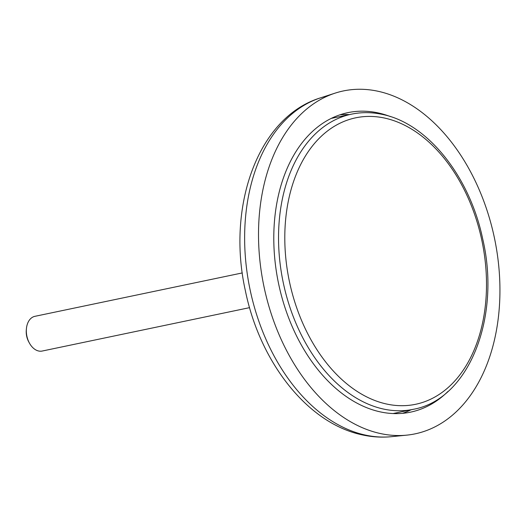 <?xml version="1.0" encoding="UTF-8"?>
<svg xmlns="http://www.w3.org/2000/svg" width="526" height="526" viewBox="0 0 526 526"><rect width="100%" height="100%" fill="white"/><g stroke="black" fill="none" stroke-linecap="round" stroke-linejoin="round"><path stroke-width="0.79" d="M390.463 116.608A152.994 102.859 78.2 0 0 378.444 112.978A152.994 102.859 78.2 0 0 347.89 112.649A152.994 102.859 78.2 0 0 275.039 261.284A152.994 102.859 78.2 0 0 380.009 411.819A152.994 102.859 78.2 0 0 410.556 412.147A152.994 102.859 78.2 0 0 447.968 391.462M402.423 413.351A152.994 102.859 78.2 0 0 411.115 409.767M378.325 91.327A175.165 117.765 78.2 0 0 335.2 93.109A175.165 117.765 78.2 0 0 260.686 267.313A175.165 117.765 78.2 0 0 380.12 433.477A175.165 117.765 78.2 0 0 406.769 435.14A175.165 117.765 78.2 0 0 499.095 269.871A175.165 117.765 78.2 0 0 378.325 91.327M349.356 114.609A152.994 102.859 78.2 0 0 339.96 114.806M242.295 272.928L34.913 316.323A17.739 11.927 78.2 0 0 26.425 328.632A17.739 11.927 78.2 0 0 28.003 340.006A17.739 11.927 78.2 0 0 29.463 343.169A17.739 11.927 78.2 0 0 42.179 351.046L249.561 307.651M26.425 328.632L26.3 329.94A14.741 9.909 78.2 0 0 27.615 339.395A14.741 9.909 78.2 0 0 28.825 342.018L29.463 343.169M392.994 413.554A150.778 101.367 78.2 0 0 394.04 413.344L413.318 409.307A150.778 101.367 78.2 0 1 383.211 408.985A150.778 101.367 78.2 0 1 279.766 260.626A150.778 101.367 78.2 0 1 351.559 114.149L332.281 118.186A150.778 101.367 78.2 0 0 331.235 118.409M391.508 436.672C381.771 437.632 372 437.034 362.204 434.864C307.355 423.391 259.772 361.835 245.353 290.615C226.528 206.54 257.799 116.989 320.61 97.823A173.534 116.667 78.2 0 0 246.786 270.403A173.534 116.667 78.2 0 0 365.11 435.022A173.534 116.667 78.2 0 0 391.508 436.672L406.769 435.14M384.9 118.133A146.34 98.382 78.2 0 0 284.796 238.791A146.34 98.382 78.2 0 0 386.4 403.981A146.34 98.382 78.2 0 0 486.504 283.323A146.34 98.382 78.2 0 0 384.9 118.133M320.61 97.823L335.2 93.109M351.559 114.149C361.717 112.045 372.079 112.15 382.645 114.471C427.783 123.623 469.803 176.683 482.737 239.087C501.153 317.494 468.87 399.523 413.318 409.307"/></g></svg>
